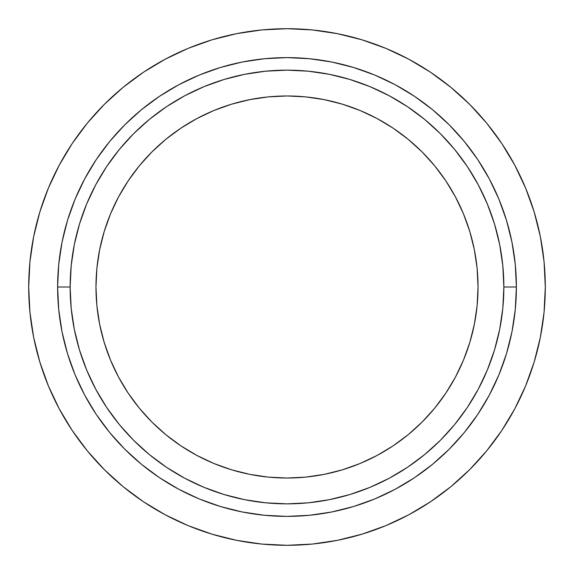 <?xml version="1.0" encoding="UTF-8"?>
<svg xmlns="http://www.w3.org/2000/svg" width="574" height="574" viewBox="0 0 574 574"><rect width="100%" height="100%" fill="white"/><g stroke="black" fill="none" stroke-linecap="round" stroke-linejoin="round"><path stroke-width="0.86" d="M478.027 287A191.027 191.027 0 0 1 287 478.027A191.027 191.027 0 0 1 95.973 287L96.891 268.273L99.646 249.733L104.203 231.544L110.517 213.894L118.531 196.954L128.167 180.875L139.331 165.814L151.923 151.923L165.814 139.331L180.875 128.167L196.954 118.531L213.894 110.517L231.544 104.203L249.733 99.646L268.273 96.891L287 95.973L305.727 96.891L324.267 99.646L342.456 104.203L360.106 110.517L377.046 118.531L393.125 128.167L408.186 139.331L422.077 151.923L434.669 165.814L445.833 180.875L455.469 196.954L463.483 213.894L469.797 231.544L474.354 249.733L477.109 268.273L478.027 287L477.109 305.727L474.354 324.267L469.797 342.456L463.483 360.106L455.469 377.046L445.833 393.125L434.669 408.186L422.077 422.077L408.186 434.669L393.125 445.833L377.046 455.469L360.106 463.483L342.456 469.797L324.267 474.354L305.727 477.109L287 478.027L268.273 477.109L249.733 474.354L231.544 469.797L213.894 463.483L196.954 455.469L180.875 445.833L165.814 434.669L151.923 422.077L139.331 408.186L128.167 393.125L118.531 377.046L110.517 360.106L104.203 342.456L99.646 324.267L96.891 305.727L95.973 287A191.027 191.027 0 0 1 287 95.973A191.027 191.027 0 0 1 478.027 287M70.143 287A216.857 216.857 0 0 1 287 70.143A216.857 216.857 0 0 1 503.857 287L516.385 287A229.385 229.385 0 0 0 287 57.615A229.385 229.385 0 0 0 57.615 287L70.143 287L57.615 287L58.72 264.514L62.021 242.25L67.488 220.416L75.072 199.221L84.701 178.866L96.274 159.558L109.684 141.477L124.802 124.802L141.477 109.684L159.558 96.274L178.866 84.701L199.221 75.072L220.416 67.488L242.25 62.021L264.514 58.72L287 57.615L309.486 58.72L331.75 62.021L353.584 67.488L374.779 75.072L395.134 84.701L414.442 96.274L432.523 109.684L449.198 124.802L464.316 141.477L477.726 159.558L489.299 178.866L498.928 199.221L506.512 220.416L511.979 242.25L515.28 264.514L516.385 287L515.28 309.486L511.979 331.75L506.512 353.584L498.928 374.779L489.299 395.134L477.726 414.442L464.316 432.523L449.198 449.198L432.523 464.316L414.442 477.726L395.134 489.299L374.779 498.928L353.584 506.512L331.75 511.979L309.486 515.28L287 516.385L264.514 515.28L242.25 511.979L220.416 506.512L199.221 498.928L178.866 489.299L159.558 477.726L141.477 464.316L124.802 449.198L109.684 432.523L96.274 414.442L84.701 395.134L75.072 374.779L67.488 353.584L62.021 331.75L58.72 309.486L57.615 287A229.385 229.385 0 0 0 287 516.385A229.385 229.385 0 0 0 516.385 287L503.857 287A216.857 216.857 0 0 1 287 503.857A216.857 216.857 0 0 1 70.143 287L71.19 308.252L74.311 329.304L79.485 349.953L86.652 369.986L95.75 389.222L106.692 407.475L119.37 424.573L133.656 440.344L149.427 454.63L166.525 467.308L184.778 478.25L204.014 487.348L224.047 494.515L244.696 499.689L265.748 502.81L287 503.857L308.252 502.81L329.304 499.689L349.953 494.515L369.986 487.348L389.222 478.25L407.475 467.308L424.573 454.63L440.344 440.344L454.63 424.573L467.308 407.475L478.25 389.222L487.348 369.986L494.515 349.953L499.689 329.304L502.81 308.252L503.857 287L502.81 265.748L499.689 244.696L494.515 224.047L487.348 204.014L478.25 184.778L467.308 166.525L454.63 149.427L440.344 133.656L424.573 119.37L407.475 106.692L389.222 95.75L369.986 86.652L349.953 79.485L329.304 74.311L308.252 71.19L287 70.143L265.748 71.19L244.696 74.311L224.047 79.485L204.014 86.652L184.778 95.75L166.525 106.692L149.427 119.37L133.656 133.656L119.37 149.427L106.692 166.525L95.75 184.778L86.652 204.014L79.485 224.047L74.311 244.696L71.19 265.748L70.143 287M143.493 72.231L165.24 59.201L143.493 72.231L123.137 87.334L104.353 104.353L87.334 123.137L72.231 143.493L59.201 165.24L48.36 188.15L39.821 212.021L33.665 236.61L29.941 261.679L28.7 287A258.3 258.3 0 0 1 287 28.7A258.3 258.3 0 0 1 545.3 287A258.3 258.3 0 0 1 287 545.3A258.3 258.3 0 0 1 28.7 287L29.941 312.321L33.665 337.39L39.821 361.979L48.36 385.85L59.201 408.76L72.231 430.507L59.201 408.76M501.769 143.493L514.799 165.24L501.769 143.493L486.666 123.137L469.647 104.353L450.863 87.334L430.507 72.231L408.76 59.201L385.85 48.36L361.979 39.821L337.39 33.665L312.321 29.941L287 28.7L261.679 29.941L236.61 33.665L212.021 39.821L188.15 48.36L165.24 59.201M430.507 501.769L408.76 514.799L430.507 501.769L450.863 486.666L469.647 469.647L486.666 450.863L501.769 430.507L514.799 408.76L525.641 385.85L534.179 361.979L540.335 337.39L544.059 312.321L545.3 287L544.059 261.679L540.335 236.61L534.179 212.021L525.641 188.15L514.799 165.24M72.231 430.507L87.334 450.863L104.353 469.647L123.137 486.666L143.493 501.769L165.24 514.799L188.15 525.641L212.021 534.179L236.61 540.335L261.679 544.059L287 545.3L312.321 544.059L337.39 540.335L361.979 534.179L385.85 525.641L408.76 514.799"/></g></svg>
